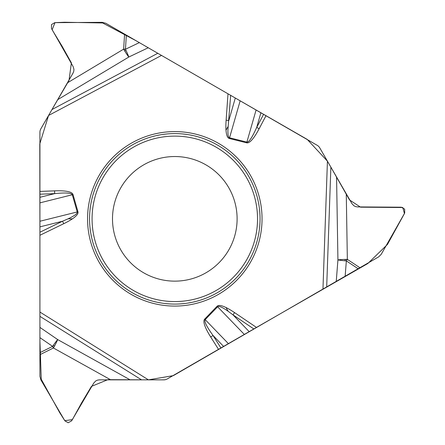 <?xml version="1.0" encoding="UTF-8"?>
<svg xmlns="http://www.w3.org/2000/svg" width="445" height="445" viewBox="0 0 445 445"><rect width="100%" height="100%" fill="white"/><g stroke="black" fill="none" stroke-linecap="round" stroke-linejoin="round"><path stroke-width="0.67" d="M229.375 138.506A73.436 12.744 106 0 1 225.999 130.157L228.174 126.391C227.556 133.544 228.012 137.344 229.553 137.794L229.375 138.506L246.702 142.828A73.436 12.744 106 0 0 259.157 128.705L256.698 127.415L263.579 114.348L260.887 112.796L256.698 127.415C252.182 137.477 248.905 142.378 246.88 142.111L246.702 142.828M228.174 126.391L230.655 95.341L148.235 47.76L128.811 57.032A9.345 0.673 64.5 0 0 125.451 49.25A9.345 0.729 3.6 0 0 123.638 49.145A9.345 0.795 -120.9 0 0 128.811 57.032L57.683 99.669L73.08 73.002L73.787 71.206L73.937 69.281L73.097 66.528L51.453 28.447L51.514 24.558L54.802 22.651L102.255 22.333L105.843 23.279L126.347 35.116L125.451 49.25A0.812 0.812 0 0 0 124.333 49.556A0.812 0.812 0 0 0 124.65 50.669A0.812 0.812 0 0 0 125.763 50.341M57.683 99.669L40.873 128.783A7.081 7.081 0 0 0 39.922 132.321L39.922 197.307L54.674 193.631L54.568 190.855L39.922 191.422M240.155 100.826L229.553 137.794L246.88 142.111L256.081 110.021L230.655 95.341L307.211 139.391L327.431 161.179L351.962 203.665L353.92 205.779L355.655 206.619L357.563 206.919L401.362 207.209L404.65 209.122L404.711 213.01L381.254 254.262L378.639 256.899L358.136 268.736L346.349 260.898A9.345 0.729 123.6 0 0 347.345 259.379A9.345 0.795 -0.9 0 0 337.927 259.913A9.345 0.673 -175.5 0 0 346.349 260.898L345.148 276.234L173.366 375.625L148.424 379.852L107.835 379.663L91.42 386.399L81.613 402.836L72.396 419.624L64.803 420.686L59.652 412.576L41.252 379.274L39.922 341.17L39.922 202.859L73.025 194.576A73.436 12.744 -14 0 0 54.568 190.855M39.922 221.248L77.241 211.948C77.619 213.505 74.56 215.803 68.052 218.84L72.401 218.84A73.436 12.744 -14 0 0 77.947 211.742L73.025 194.576M48.555 115.489L39.789 143.891L39.922 232.223L62.539 221.221L63.746 223.696L39.922 235.283L39.922 327.386L57.672 339.574A9.345 0.673 -55.5 0 0 52.605 346.371A9.345 0.729 -116.4 0 0 53.422 347.996A9.345 0.795 119.1 0 0 57.672 339.574L130.157 379.852L99.363 379.852L97.455 380.141L95.714 380.97L93.745 383.073L71.595 420.859L68.196 422.75L64.898 420.859L40.895 379.919L39.922 376.342L39.922 352.668L52.605 346.371A0.812 0.812 0 0 0 53.428 347.189A0.812 0.812 0 0 0 54.234 346.355A0.812 0.812 0 0 0 53.394 345.559M39.922 312.051L148.43 379.852L163.777 379.852A7.081 7.081 0 0 0 167.314 378.906L223.596 346.416L213.033 335.48L210.685 336.96L218.501 349.353M253.828 328.955L232.996 314.871L234.537 312.59L256.481 327.425L228.402 343.64L204.678 319.109A73.436 12.744 -134 0 0 210.685 336.96M244.327 334.44L217.616 306.777C218.773 305.671 222.294 307.172 228.174 311.289L225.999 307.517A73.436 12.744 -134 0 0 217.082 306.266L204.678 319.109M256.481 327.425L367.809 263.535L387.467 244.433L404.427 213.556L402.814 207.515L360.556 207.17L349.536 199.955L330.874 167.131L326.691 286.892M322.964 289.039L327.431 161.173L319.76 147.879A7.081 7.081 0 0 0 317.168 145.287L263.579 114.348M131.18 294.39A87.242 87.242 0 0 1 131.18 143.284A87.242 87.242 0 0 1 262.044 218.84A87.242 87.242 0 0 1 131.18 294.39M52.605 346.371L39.922 337.666L39.922 352.668M39.922 337.666L39.922 327.386M39.922 202.859L39.922 197.307M125.451 49.25L139.335 42.62L126.347 35.116M139.335 42.62L148.235 47.76M256.081 110.021L260.887 112.796M77.947 211.742L77.241 211.948L72.318 194.782C71.534 192.891 65.654 192.507 54.674 193.631L39.922 194.204M235.294 98.022L228.869 120.428L226.121 120.233A73.436 12.744 106 0 0 225.999 130.157M39.922 226.861L62.539 221.221L68.052 218.84M143.652 272.796A62.306 62.306 0 0 1 143.652 164.878A62.306 62.306 0 0 1 237.107 218.84A62.306 62.306 0 0 1 143.652 272.796A62.306 62.306 0 0 1 143.652 164.878A62.306 62.306 0 0 1 237.107 218.84A62.306 62.306 0 0 1 143.652 272.796M345.148 276.234L358.136 268.736M228.402 343.64L223.596 346.416M39.922 316.351L141.549 379.852L130.157 379.852M217.082 306.266L217.616 306.777L205.212 319.621C203.966 321.245 206.575 326.53 213.033 335.48L220.904 347.968M249.189 331.636L232.996 314.871L228.174 311.289M346.349 260.898A0.812 0.812 0 0 0 346.638 259.774A0.812 0.812 0 0 0 345.52 259.496A0.812 0.812 0 0 0 345.248 260.62M157.791 53.278L51.987 109.531L69.014 80.434L71.384 62.845L62.055 46.135L52.121 29.759L54.996 22.651L64.597 22.25L102.639 22.968L136.298 40.862L228.001 93.806L226.121 120.233M48.544 115.489L161.513 55.425M63.746 223.696A73.436 12.744 -14 0 0 72.401 218.84M225.999 307.517A73.436 12.744 -134 0 1 234.537 312.59M265.982 115.739L259.157 128.705M67.384 82.859L123.638 49.145L124.589 34.104M132.182 292.665A85.245 85.245 0 0 1 132.182 145.014A85.245 85.245 0 0 1 260.047 218.84A85.245 85.245 0 0 1 132.182 292.665M133.439 290.485A82.725 82.725 0 0 1 133.439 147.195A82.725 82.725 0 0 1 257.527 218.84A82.725 82.725 0 0 1 133.439 290.485M110.749 379.852L53.422 347.996L39.922 354.693M336.248 281.373L337.927 259.913L336.565 176.993M346.271 193.803L347.345 259.379L359.894 267.723"/></g></svg>
